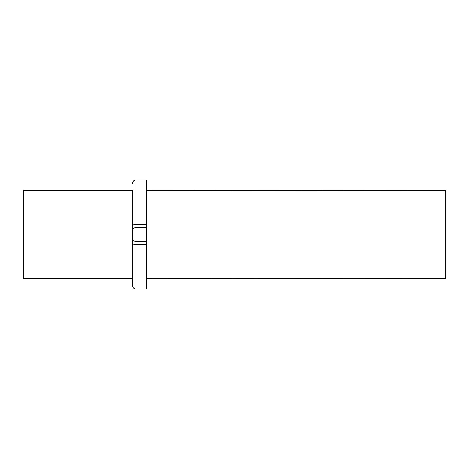 <?xml version="1.0" encoding="UTF-8"?>
<svg xmlns="http://www.w3.org/2000/svg" width="469" height="469" viewBox="0 0 469 469"><rect width="100%" height="100%" fill="white"/><g stroke="black" fill="none" stroke-linecap="round" stroke-linejoin="round"><path stroke-width="0.7" d="M146.562 190.531L445.55 190.707L445.55 278.293L146.562 278.469M132.493 278.469L23.45 278.469L23.45 190.531L132.493 190.531L132.493 243.774A3.518 0.639 0 0 0 136.01 244.413L136.01 289.021C133.894 288.834 132.721 287.661 132.493 285.504L132.493 243.774M146.562 227.465L136.01 227.465L136.01 179.979L146.562 179.979L146.562 289.021L136.01 289.021M146.562 224.587L136.01 224.587A3.518 0.639 180 0 0 132.493 225.226L132.493 230.983A3.518 3.518 0 0 1 136.01 227.465M132.493 225.226L132.493 190.531M132.493 238.018A3.518 3.518 0 0 0 136.01 241.535L146.562 241.535M146.562 244.413L136.01 244.413L136.01 241.535M136.01 179.979C133.894 180.166 132.721 181.339 132.493 183.496"/></g></svg>
